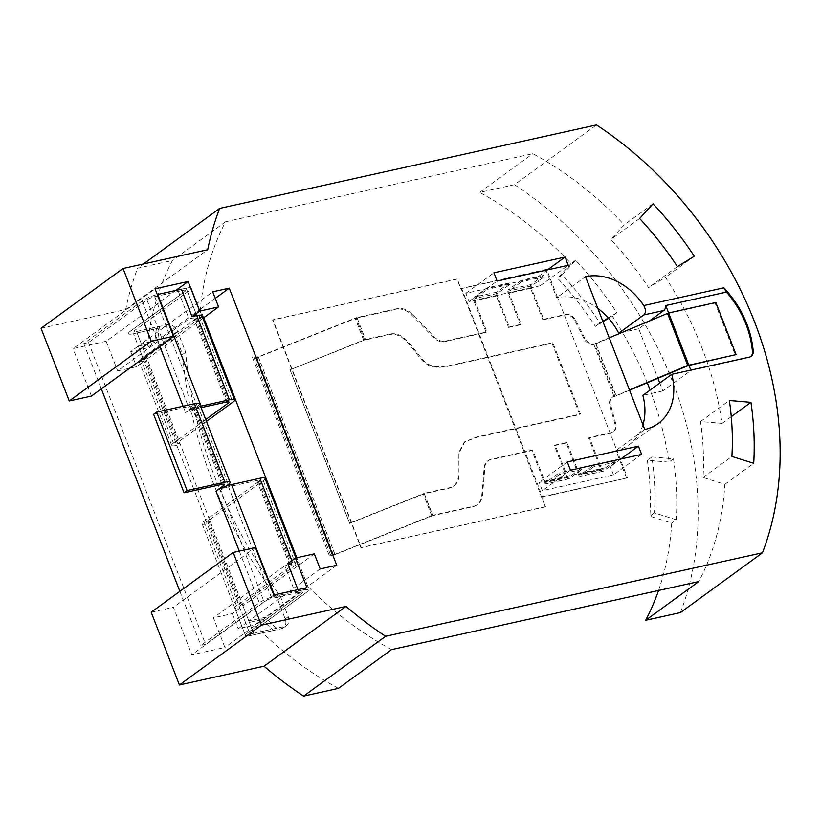 <?xml version="1.0" encoding="UTF-8"?>
<svg xmlns="http://www.w3.org/2000/svg" width="821" height="821" viewBox="0 0 821 821"><rect width="100%" height="100%" fill="white"/><g stroke="black" fill="none" stroke-linecap="round" stroke-linejoin="round"><path stroke-width="0.62" stroke-dasharray="4.11 3.08" d="M629.553 390.211L616.171 395.835A3.007 0.605 -21.2 0 1 614.057 396.522A9.01 7.03 53.9 0 0 611.943 397.477A9.01 7.03 53.9 0 0 609.818 405.297L615.032 424.324A9.01 7.03 -126.1 0 1 612.918 432.154A9.01 7.03 -126.1 0 1 610.793 433.098L588.678 438.004L600.89 469.468L578.425 474.446L566.223 442.981L554.401 445.598L566.603 477.063L544.149 482.04L531.936 450.575L490.455 459.77A12.459 9.719 53.9 0 0 487.53 461.074A12.459 9.719 53.9 0 0 484.164 467.488L481.763 495.658A18.031 14.07 -126.1 0 1 476.888 504.925A18.031 14.07 -126.1 0 1 472.65 506.824L432.841 515.639L424.324 493.698L449.087 488.208A18.031 14.07 53.9 0 0 453.325 486.309A18.031 14.07 53.9 0 0 458.241 476.426L458.18 453.664L464.152 442.211L475.575 437.644L579.708 414.564L552.04 343.229L447.907 366.31C437.521 368.27 430.163 367.305 425.822 363.395C421.265 361.312 411.547 345.99 405.615 340.736A18.031 14.07 53.9 0 0 389.493 334.558L363.795 340.346L290.111 369.768L363.611 340.089A3.007 0.605 -21.2 0 1 365.489 339.494L356.971 317.542L396.789 308.717A18.031 14.07 -126.1 0 1 412.44 314.402L434.576 337.133A12.459 9.719 53.9 0 0 445.393 341.054L486.874 331.869L474.661 300.404A1.498 0.893 77.5 0 1 474.897 298.475L487.479 289.3L486.945 287.925L474.364 297.099A3.007 1.775 -102.5 0 0 473.902 300.958L486.114 332.423L486.874 331.869M364.729 340.048L356.211 318.096L258.43 357.073A3.007 0.605 -21.2 0 1 255.598 357.782L252.519 357.597L253.751 356.991L258.246 356.817L355.103 318.138A3.007 0.605 -21.2 0 1 356.971 317.542M405.615 340.736L406.374 340.181A18.031 14.07 53.9 0 0 390.252 334.003L365.489 339.494M356.211 318.096L396.03 309.271A18.031 14.07 -126.1 0 1 411.68 314.956L433.816 337.688A12.459 9.719 53.9 0 0 444.633 341.608L486.114 332.423M509.328 326.891L508.568 327.446L496.366 295.981A3.007 1.775 -102.5 0 1 496.818 292.122L509.41 282.947L509.944 284.323L497.352 293.497A1.498 0.893 77.5 0 0 497.126 295.427L509.328 326.891L521.15 324.264L508.948 292.799A1.498 0.893 77.5 0 1 509.174 290.88L521.766 281.706L521.232 280.33L508.64 289.505A3.007 1.775 -102.5 0 0 508.189 293.354L520.391 324.818L521.15 324.264M508.568 327.446L520.391 324.818M543.615 319.287L542.855 319.841L530.643 288.376A3.007 1.775 -102.5 0 1 531.105 284.528L543.687 275.353L544.22 276.728L531.628 285.903A1.498 0.893 77.5 0 0 531.403 287.822L543.615 319.287L565.731 314.392A9.01 7.03 -126.1 0 1 575.562 320.046L584.757 338.19A9.01 7.03 53.9 0 0 594.599 343.845L609.223 337.8M542.855 319.841L564.971 314.946A9.01 7.03 -126.1 0 1 574.803 320.601L583.998 338.734A9.01 7.03 53.9 0 0 593.84 344.399L594.599 343.845L614.816 395.968A9.01 7.03 53.9 0 0 612.702 396.923A9.01 7.03 53.9 0 0 610.578 404.753L615.791 423.769A9.01 7.03 -126.1 0 1 613.677 431.6A9.01 7.03 -126.1 0 1 611.553 432.544L589.437 437.449L601.649 468.914L579.185 473.891L566.983 442.427L555.16 445.044L567.362 476.508L544.908 481.486L532.696 450.021L491.215 459.216A12.459 9.719 53.9 0 0 488.29 460.519A12.459 9.719 53.9 0 0 484.924 466.933L482.522 495.104A18.031 14.07 -126.1 0 1 477.648 504.371A18.031 14.07 -126.1 0 1 473.409 506.27L432.739 515.28L424.221 493.329L449.846 487.653A18.031 14.07 53.9 0 0 454.085 485.755A18.031 14.07 53.9 0 0 459.001 475.872L458.939 453.11L464.912 441.657L476.334 437.09L580.468 414.01L552.8 342.675L448.666 365.756C438.281 367.716 430.912 366.751 426.581 362.841C422.025 360.758 412.306 345.436 406.374 340.181M588.678 438.004L589.437 437.449M600.89 469.468A3.007 1.775 -102.5 0 0 603.055 471.295A3.007 1.775 -102.5 0 0 603.466 471.1L616.058 461.925L615.524 460.55L602.932 469.725A1.498 0.893 77.5 0 1 602.727 469.828A1.498 0.893 77.5 0 1 601.649 468.914M566.223 442.981L566.983 442.427M578.425 474.446A3.007 1.775 -102.5 0 0 580.591 476.272A3.007 1.775 -102.5 0 0 581.011 476.077L593.593 466.903L593.06 465.528L580.478 474.702A1.498 0.893 77.5 0 1 580.273 474.805A1.498 0.893 77.5 0 1 579.185 473.891M554.401 445.598L555.16 445.044M566.603 477.063A3.007 1.775 -102.5 0 0 568.768 478.889A3.007 1.775 -102.5 0 0 569.189 478.694L581.771 469.52L581.247 468.155L568.655 477.329A1.498 0.893 77.5 0 1 568.45 477.422A1.498 0.893 77.5 0 1 567.362 476.508M531.936 450.575L532.696 450.021M544.149 482.04A3.007 1.775 -102.5 0 0 546.314 483.867A3.007 1.775 -102.5 0 0 546.724 483.672L559.317 474.497L558.783 473.132L546.191 482.307A1.498 0.893 77.5 0 1 545.986 482.399A1.498 0.893 77.5 0 1 544.908 481.486M432.841 515.639L335.05 554.616A3.007 0.605 -21.2 0 1 332.218 555.324L329.139 555.15L330.381 554.534L334.876 554.36L431.723 515.691A3.007 0.605 -21.2 0 1 432.636 515.362L432.739 515.28M289.926 369.512L349.53 523.162L423.215 493.739A3.007 0.605 -21.2 0 1 424.118 493.411L424.221 493.329M424.118 493.411L432.636 515.362M424.324 493.698L349.705 523.418L290.111 369.768M458.241 476.426L459.001 475.872M579.708 414.564L580.468 414.01M552.04 343.229L552.8 342.675M509.41 282.947L486.945 287.925M509.944 284.323L487.479 289.3M581.247 468.155L558.783 473.132M581.771 469.52L559.317 474.497M543.687 275.353L521.232 280.33M544.22 276.728L521.766 281.706M615.524 460.55L593.06 465.528M616.058 461.925L593.593 466.903M715.861 302.487L715.101 303.041L735.318 355.165M715.101 303.041L667.822 313.509L595.954 343.701A3.007 0.605 -21.2 0 1 593.84 344.399L614.057 396.522L629.44 389.924M330.381 554.534L253.751 356.991M329.139 555.15L252.519 357.597M265.019 478.376A12.017 2.422 -21.2 0 1 263.274 480.624L208.606 520.483A6.014 1.211 158.8 0 0 207.734 521.612A6.014 1.211 158.8 0 0 210.299 521.653L207.261 523.87A12.017 2.422 -21.2 0 1 202.13 523.788A12.017 2.422 -21.2 0 1 203.875 521.53L258.543 481.681A6.014 1.211 158.8 0 0 259.415 480.552A6.014 1.211 158.8 0 0 256.85 480.511L228.484 486.802A6.014 1.211 158.8 0 0 220.716 490.055L264.034 601.731L205.568 644.352L200.837 645.398L259.303 602.778A12.017 2.422 -21.2 0 1 274.83 596.251L303.206 589.96A12.017 2.422 -21.2 0 1 308.337 590.042A12.017 2.422 -21.2 0 1 306.582 592.3L251.914 632.149A6.014 1.211 158.8 0 0 251.041 633.278A6.014 1.211 158.8 0 0 253.607 633.319L284.343 626.505L281.305 628.722L250.569 635.536A12.017 2.422 -21.2 0 1 245.438 635.454A12.017 2.422 -21.2 0 1 247.193 633.207L301.861 593.347A6.014 1.211 158.8 0 0 302.733 592.218A6.014 1.211 158.8 0 0 300.168 592.177L271.792 598.468A6.014 1.211 158.8 0 0 264.034 601.731M225.98 486.227L220.716 490.055M201.114 407.647L198.046 408.324A6.014 1.211 158.8 0 0 190.277 411.588L195.542 407.75A12.017 2.422 -21.2 0 1 200.56 406.231M206.451 421.399L178.167 442.016A6.014 1.211 158.8 0 0 177.295 443.135A6.014 1.211 158.8 0 0 179.861 443.176L176.823 445.393A12.017 2.422 -21.2 0 1 171.692 445.31A12.017 2.422 -21.2 0 1 173.436 443.063L205.722 419.531M177.562 331.356L174.524 333.572A9.01 7.03 53.9 0 0 164.241 326.912L133.505 333.726A12.017 2.422 -21.2 0 1 128.374 333.644A12.017 2.422 -21.2 0 1 130.129 331.397L184.797 291.537A6.014 1.211 158.8 0 0 185.669 290.408A6.014 1.211 158.8 0 0 183.104 290.367L178.373 291.414L181.41 289.208L186.141 288.161A12.017 2.422 -21.2 0 1 191.272 288.243A12.017 2.422 -21.2 0 1 189.518 290.49L134.849 330.34A6.014 1.211 158.8 0 0 133.977 331.468A6.014 1.211 158.8 0 0 136.543 331.51L167.279 324.695A9.01 7.03 -126.1 0 1 177.562 331.356L185.669 352.26A405.502 316.403 53.9 0 0 280.135 595.8L277.098 598.016L285.205 618.921A9.01 7.03 53.9 0 1 283.419 627.778A9.01 7.03 53.9 0 1 281.305 628.722M280.135 595.8L288.243 616.704A9.01 7.03 -126.1 0 1 286.457 625.561A9.01 7.03 -126.1 0 1 284.343 626.505M185.669 352.26L182.631 354.477L174.524 333.572M200.16 317.922L145.491 357.782A6.014 1.211 158.8 0 0 144.619 358.91A6.014 1.211 158.8 0 0 147.185 358.951L141.335 343.855L157.776 340.212A304.981 237.957 -126.1 0 1 159.459 326.43L156.421 328.646L133.505 333.726A12.017 2.422 -21.2 0 1 128.374 333.644A12.017 2.422 -21.2 0 1 130.129 331.397L184.797 291.537A6.014 1.211 158.8 0 0 185.669 290.408A6.014 1.211 158.8 0 0 183.104 290.367L154.728 296.658A6.014 1.211 158.8 0 0 146.969 299.922L88.504 342.542L83.773 343.589L142.238 300.968A12.017 2.422 -21.2 0 1 157.283 294.554M88.504 342.542L205.568 644.352M199.626 403.799A12.017 2.422 -21.2 0 1 197.871 406.056L195.542 407.75A12.017 2.422 -21.2 0 0 185.556 412.635L193.14 407.103A6.014 1.211 158.8 0 0 194.023 405.974A6.014 1.211 158.8 0 0 191.457 405.933L153.63 414.318M83.773 343.589L101.332 388.867M179.871 591.346L200.837 645.398M297.951 589.663L298.475 591.017L303.206 589.96A12.017 2.422 -21.2 0 1 308.337 590.042A12.017 2.422 -21.2 0 1 306.582 592.3L251.914 632.149A6.014 1.211 158.8 0 0 251.041 633.278A6.014 1.211 158.8 0 0 253.607 633.319L136.543 331.51L159.459 326.43M320.19 568.943L248.814 620.974L253.607 633.319L276.523 628.239L273.485 630.456L250.569 635.536L133.505 333.726L138.297 346.072L154.738 342.429L147.144 347.96A304.981 237.957 -126.1 0 1 172.441 260.493L137.63 268.21L143.449 263.972M277.098 598.016A405.502 316.403 -126.1 0 1 182.631 354.477M147.185 358.951L202.931 318.302M202.13 523.788L245.438 635.454A12.017 2.422 -21.2 0 0 250.569 635.536L245.787 623.19L238.193 628.722L254.633 625.079L262.227 619.547A304.981 237.957 53.9 0 0 273.485 630.456M234.796 608.012L245.438 635.454A12.017 2.422 -21.2 0 1 247.193 633.207L301.861 593.347A6.014 1.211 158.8 0 0 302.733 592.218A6.014 1.211 158.8 0 0 300.168 592.177L295.437 593.224L284.795 565.792L289.526 564.745A6.014 1.211 -21.2 0 1 292.091 564.786A6.014 1.211 -21.2 0 1 291.219 565.905L236.551 605.765A12.017 2.422 158.8 0 0 234.796 608.012A12.017 2.422 158.8 0 0 239.927 608.094L245.787 623.19L262.227 619.547M391.555 649.627A304.981 237.957 -126.1 0 1 307.783 586.327L265.265 617.33L248.814 620.974L242.965 605.888A6.014 1.211 -21.2 0 1 240.399 605.847A6.014 1.211 -21.2 0 1 241.271 604.718L295.94 564.858A12.017 2.422 158.8 0 0 297.695 562.611A12.017 2.422 158.8 0 0 292.563 562.529L287.832 563.575M314.34 553.847L242.965 605.888M147.144 347.96L130.703 351.604L138.297 346.072L144.147 361.158A12.017 2.422 -21.2 0 1 139.016 361.076A12.017 2.422 -21.2 0 1 140.771 358.828L195.439 318.969A6.014 1.211 158.8 0 0 196.311 317.85A6.014 1.211 158.8 0 0 193.746 317.809L189.015 318.856L117.639 370.887L136.553 366.7L144.147 361.158M181.41 289.208L186.141 288.161A12.017 2.422 -21.2 0 1 191.272 288.243A12.017 2.422 -21.2 0 1 189.518 290.49L134.849 330.34A6.014 1.211 158.8 0 0 133.977 331.468A6.014 1.211 158.8 0 0 136.543 331.51L141.335 343.855L212.711 291.824M175.858 290.429L106.145 341.259L73.048 348.597L155.056 288.807M659.766 383.038L662.834 390.94L690.923 370.456L748.639 357.669A7.512 5.86 53.9 0 0 750.404 356.878A7.512 5.86 53.9 0 0 750.774 356.581M688.983 365.437L668.622 312.955M461.515 288.192L542.394 496.705L541.634 497.259L545.36 506.865L461.053 288.52L546.622 269.329L557.428 297.181L585.527 276.708M545.657 506.649L361.25 547.515L272.921 319.78L457.328 278.914L460.755 288.735L545.862 269.883L556.669 297.736A57.029 44.498 -126.1 0 1 597.811 308.388M542.394 496.705L627.501 477.853L541.634 497.259M662.834 390.94L642.853 395.363M649.585 320.837L638.717 328.769L657.929 378.296M638.717 328.769L621.795 332.515M545.36 506.865L360.953 547.73L272.613 320.005L457.03 279.14L460.755 288.735M642.956 424.785A57.029 44.498 -126.1 0 1 629.338 444.551A57.029 44.498 -126.1 0 1 615.935 450.544L626.741 478.397M203.721 317.737L200.293 309.219A304.981 237.957 -126.1 0 1 225.59 221.742L532.829 153.66A304.981 237.957 -126.1 0 1 624.196 224.841L610.742 239.527A279.643 218.191 -126.1 0 1 648.549 287.627L665.441 277.293A304.981 237.957 -126.1 0 1 722.09 423.359L700.498 421.553A279.643 218.191 -126.1 0 1 703.033 477.473L724.851 484.339A304.981 237.957 -126.1 0 1 698.804 581.545M307.783 586.327L296.802 557.736M336.743 565.269L307.885 586.307M200.406 309.189L215.246 298.372M556.669 297.736L557.428 297.181L616.694 449.99L644.793 429.506M615.935 450.544L616.694 449.99L627.501 477.853M41.05 328.267L125.685 309.517A335.019 261.406 -126.1 0 1 137.63 268.21M130.703 351.604L136.553 366.7M106.145 341.259L117.639 370.887M91.459 396.061L73.048 348.597M151.197 612.25L173.405 607.324L191.816 654.789L224.913 647.461L213.419 617.823L284.795 565.792M239.927 608.094L232.333 613.636L213.419 617.823M232.333 613.636L238.193 628.722M338.406 688.378A304.981 237.957 -126.1 0 1 254.633 625.079M703.033 477.473L731.891 456.435M724.851 484.339L753.709 463.301M700.498 421.553L729.356 400.515M722.09 423.359L731.254 416.678M639.6 218.489L610.742 239.527M677.407 266.589L648.549 287.627M694.289 256.255L665.441 277.293M653.054 203.803L624.196 224.841M545.862 269.883L546.622 269.329M295.437 593.224L298.475 591.017M306.921 587.672L224.913 647.461M680.455 612.579A335.019 261.406 53.9 0 0 514.49 184.694L596.498 124.905M514.49 184.694L479.68 192.401L532.829 153.66M225.59 221.742L172.441 260.493M658.555 590.463A304.981 237.957 53.9 0 0 671.701 523.09L649.883 516.214A279.643 218.191 53.9 0 0 647.348 460.304L668.941 462.11A304.981 237.957 53.9 0 0 650.109 390.078M647.256 382.771A304.981 237.957 53.9 0 0 612.281 316.044L608.577 318.312M602.983 321.729L595.399 326.368A279.643 218.191 53.9 0 0 557.592 278.278L571.047 263.592A304.981 237.957 53.9 0 0 479.68 192.401M602.819 321.298L599.956 323.053A279.643 218.191 53.9 0 0 562.149 274.953L575.603 260.267A304.981 237.957 -126.1 0 1 616.838 312.719L612.281 316.044M575.603 260.267L571.047 263.592M676.258 519.765L654.44 512.899A279.643 218.191 53.9 0 0 651.905 456.979L673.497 458.785A304.981 237.957 -126.1 0 1 676.258 519.765L671.701 523.09M673.497 458.785L668.941 462.11M273.824 595.009L191.816 654.789M255.413 547.545L173.405 607.324M200.293 309.219L157.776 340.212M156.421 328.646A304.981 237.957 53.9 0 0 154.738 342.429M276.523 628.239A304.981 237.957 -126.1 0 1 265.265 617.33M613.513 474.887L610.321 466.656L539.192 482.42L542.383 490.65L613.513 474.887L641.612 454.403M536.965 277.529L465.835 293.292L469.027 301.523L540.156 285.759L536.965 277.529L547.443 269.893M178.373 291.414L189.015 318.856M562.149 274.953L557.592 278.278M599.956 323.053L595.399 326.368M616.838 312.719L608.269 317.963M651.905 456.979L647.348 460.304M654.44 512.899L649.883 516.214M125.685 309.517L207.692 249.728M465.835 293.292L493.924 272.808M469.027 301.523L497.116 281.039M540.156 285.759L568.255 265.275M620.799 459.011L610.321 466.656M567.28 461.936L539.192 482.42M570.472 470.166L542.383 490.65M363.611 340.089L355.103 318.138M363.795 340.346L355.277 318.394M389.493 334.558L390.252 334.003M396.03 309.271L396.789 308.717M411.68 314.956L412.44 314.402M433.816 337.688L434.576 337.133M444.633 341.608L445.393 341.054M564.971 314.946L565.731 314.392M574.803 320.601L575.562 320.046M583.998 338.734L584.757 338.19M609.818 405.297L610.578 404.753M615.032 424.324L615.791 423.769M610.793 433.098L611.553 432.544M490.455 459.77L491.215 459.216M484.164 467.488L484.924 466.933M481.763 495.658L482.522 495.104M472.65 506.824L473.409 506.27M449.087 488.208L449.846 487.653M475.575 437.644L476.334 437.09M447.907 366.31L448.666 365.756M496.366 295.981L473.902 300.958M530.643 288.376L508.189 293.354M531.403 287.822L508.948 292.799M497.126 295.427L474.661 300.404M496.818 292.122L474.364 297.099M497.352 293.497L474.897 298.475M568.655 477.329L546.191 482.307M569.189 478.694L546.724 483.672M531.105 284.528L508.64 289.505M531.628 285.903L509.174 290.88M603.466 471.1L581.011 476.077M602.932 469.725L580.478 474.702M667.822 313.509L688.049 365.643M667.801 313.519L688.019 365.653M595.954 343.701L616.171 395.835M595.656 343.496L615.873 395.63M431.723 515.691L423.215 493.739M335.05 554.616L258.43 357.073M332.218 555.324L255.598 357.782M431.897 515.947L423.39 493.996M334.876 554.36L258.246 356.817M333.459 554.719L256.829 357.166M256.85 480.511L289.526 564.745M258.543 481.681L291.219 565.905M228.484 486.802L271.792 598.468M239.27 551.117L259.303 602.778M274.306 594.897L274.83 596.251M291.835 560.661L292.563 562.529M263.274 480.624L295.94 564.858M208.606 520.483L241.271 604.718M203.875 521.53L236.551 605.765M288.243 616.704L285.205 618.921M167.279 324.695L164.241 326.912M193.746 317.809L226.411 402.044M195.439 318.969L227.581 401.838M154.728 296.658L198.046 408.324M146.969 299.922L190.277 411.588M197.871 406.056L228.31 484.523M193.14 407.103L223.055 484.205M142.238 300.968L159.797 346.236M183.073 406.251L185.556 412.635M186.141 288.161L196.783 315.592L186.141 288.161M199.103 315.192L232.836 402.157M145.491 357.782L178.167 442.016M140.771 358.828L173.436 443.063M191.457 405.933L221.886 484.4M749.399 357.114L748.639 357.669M611.943 397.477L612.702 396.923M612.918 432.154L613.677 431.6M487.53 461.074L488.29 460.519M476.888 504.925L477.648 504.371M453.325 486.309L454.085 485.755M464.152 442.211L464.912 441.657M568.45 477.422L545.986 482.399M568.768 478.889L546.314 483.867M603.055 471.295L580.591 476.272M602.727 469.828L580.273 474.805M259.415 480.552L292.091 564.786M295.878 557.941L297.695 562.611M207.734 521.612L240.399 605.847M196.311 317.85L228.977 402.085M191.272 288.243L201.915 315.675L191.272 288.243M144.619 358.91L177.295 443.135M139.016 361.076L171.692 445.31M286.457 625.561L283.419 627.778M194.023 405.974L224.451 484.441M629.338 444.551L658.185 423.513M750.404 356.878L751.164 356.324"/><path stroke-width="1.23" d="M609.223 337.8L668.581 312.955L715.861 302.487L736.078 354.61L688.019 365.653L629.553 390.211M629.44 389.924L687.721 365.448L736.078 354.61M223.055 484.205L223.579 485.57L215.985 491.112A12.017 2.422 -21.2 0 1 225.98 486.227A12.017 2.422 -21.2 0 1 231.522 484.585L259.888 478.294A12.017 2.422 -21.2 0 1 265.019 478.376L295.878 557.941M205.722 419.531L228.105 403.203A6.014 1.211 158.8 0 0 228.977 402.085A6.014 1.211 158.8 0 0 226.411 402.044L201.114 407.647M200.56 406.231A12.017 2.422 -21.2 0 1 201.083 406.108L229.449 399.827A12.017 2.422 -21.2 0 1 234.58 399.909A12.017 2.422 -21.2 0 1 232.836 402.157L206.451 421.399M157.283 294.554A12.017 2.422 -21.2 0 1 157.765 294.441L181.41 289.208L192.052 316.639L199.647 311.108L218.56 306.91L212.711 291.824L229.254 288.161L336.743 565.269L320.19 568.943L314.34 553.847L295.427 558.044L287.832 563.575L297.951 589.663M223.579 485.57A6.014 1.211 158.8 0 0 224.451 484.441A6.014 1.211 158.8 0 0 221.886 484.4L184.058 492.785L187.096 490.578L224.923 482.194A12.017 2.422 -21.2 0 1 230.054 482.276A12.017 2.422 -21.2 0 1 228.31 484.523L225.98 486.227M101.332 388.867L179.871 591.346M184.058 492.785L153.63 414.318L156.667 412.101L194.495 403.716A12.017 2.422 -21.2 0 1 199.626 403.799L230.054 482.276M156.667 412.101L187.096 490.578M202.931 318.302L218.56 306.91M192.052 316.639L196.783 315.592A12.017 2.422 -21.2 0 1 201.915 315.675A12.017 2.422 -21.2 0 1 200.16 317.922L199.103 315.192M199.647 311.108L188.153 281.47L175.858 290.429M188.153 281.47L155.056 288.807L173.467 336.271L151.259 341.197L123.058 268.488L207.692 249.728A335.019 261.406 -126.1 0 1 219.638 208.421L143.449 263.972M750.774 356.581A7.512 5.86 53.9 0 0 752.436 351.86A87.139 67.989 53.9 0 0 726.441 292.091L665.749 305.535A7.512 4.444 77.5 0 1 663.768 310.502L649.585 320.837M690.789 370.107L688.983 365.437M688.809 365.088L665.749 305.535M657.929 378.296L659.766 383.038M621.795 332.515L618.736 333.193L643.797 314.925C645.983 312.77 645.963 309.65 643.746 305.556L723.814 287.822L726.441 292.091M597.811 308.388A57.029 44.498 -126.1 0 1 618.736 333.193M643.746 305.556A57.029 44.498 -126.1 0 0 585.527 276.708L644.793 429.506A57.029 44.498 -126.1 0 0 658.185 423.513A57.029 44.498 -126.1 0 0 671.711 374.335L642.853 395.363A57.029 44.498 -126.1 0 1 642.956 424.785M233.205 552.461L261.406 625.171L346.041 606.411A335.019 261.406 53.9 0 0 385.603 636.306L762.463 552.79L680.455 612.579L645.645 620.286L698.804 581.545L391.555 649.627L338.406 688.378L303.606 696.095A335.019 261.406 53.9 0 1 264.034 666.2L179.399 684.95L151.197 612.25L233.205 552.461L255.413 547.545L273.824 595.009L306.921 587.672L295.427 558.044M296.802 557.736L203.721 317.737M215.246 298.372L229.254 288.161M123.058 268.488L41.05 328.267L69.251 400.976L91.459 396.061L173.467 336.271M731.891 456.435L753.709 463.301A304.981 237.957 53.9 0 0 750.948 402.321L729.356 400.515A279.643 218.191 -126.1 0 1 731.891 456.435M731.254 416.678L750.948 402.321M677.407 266.589A279.643 218.191 53.9 0 0 639.6 218.489L653.054 203.803A304.981 237.957 -126.1 0 1 694.289 256.255L677.407 266.589M762.463 552.79A335.019 261.406 53.9 0 0 596.498 124.905L219.638 208.421M385.603 636.306L303.606 696.095M645.645 620.286A304.981 237.957 53.9 0 0 658.555 590.463M650.109 390.078A304.981 237.957 53.9 0 0 647.256 382.771M608.577 318.312L602.983 321.729M570.472 470.166L567.28 461.936L638.42 446.172L641.612 454.403L570.472 470.166M497.116 281.039L568.255 265.275L565.064 257.045L493.924 272.808L497.116 281.039M752.436 351.86L753.196 351.306A87.139 67.989 53.9 0 0 723.814 287.822M753.196 351.306A7.512 5.86 -126.1 0 1 751.164 356.324A7.512 5.86 -126.1 0 1 749.399 357.114L671.711 374.335M261.406 625.171L179.399 684.95M151.259 341.197L69.251 400.976M608.269 317.963L602.819 321.298M346.041 606.411L264.034 666.2M547.443 269.893L565.064 257.045M638.42 446.172L620.799 459.011M667.504 313.314L687.721 365.448M215.985 491.112L239.27 551.117M231.522 484.585L274.306 594.897M259.888 478.294L291.835 560.661M227.581 401.838L228.105 403.203M159.797 346.236L183.073 406.251M157.765 294.441L201.083 406.108M196.783 315.592L229.449 399.827M194.495 403.716L224.923 482.194M663.768 310.502L643.797 314.925M201.915 315.675L234.58 399.909"/></g></svg>
